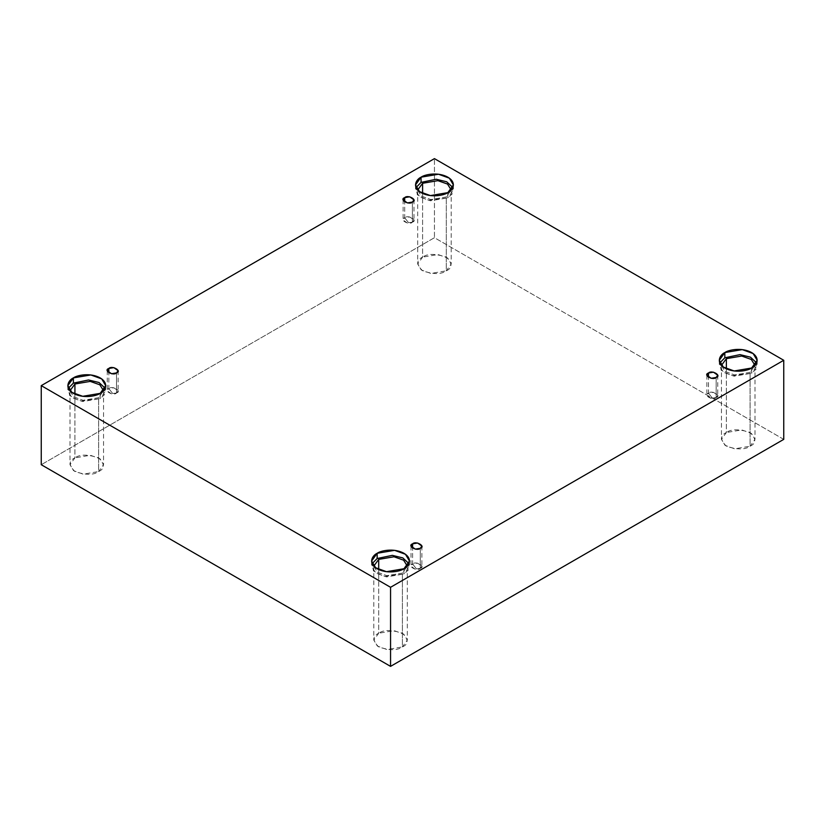 <?xml version="1.0" encoding="UTF-8"?>
<svg xmlns="http://www.w3.org/2000/svg" width="825" height="825" viewBox="0 0 825 825"><rect width="100%" height="100%" fill="white"/><g stroke="black" fill="none" stroke-linecap="round" stroke-linejoin="round"><path stroke-width="0.62" stroke-dasharray="4.12 3.09" d="M412.387 222.224L408.55 222.667L404.704 217.79C398.784 219.636 409.2 225.648 412.387 222.224L407.385 223.07L403.116 220.007L404.704 217.79L404.704 202.073L404.704 217.79L409.716 216.944L413.985 220.007L412.387 222.224L412.387 202.073L412.387 222.224C418.316 220.378 407.901 214.366 404.704 217.79L408.55 222.667L412.387 222.224M116.511 393.04L112.674 393.494L108.828 388.606C102.908 390.452 113.314 396.464 116.511 393.04L111.509 393.886L107.24 390.823L108.828 388.606L108.828 372.9L108.828 388.606L113.84 387.76L118.109 390.823L116.511 393.04L116.511 372.9L116.511 393.04C122.44 391.194 112.025 385.182 108.828 388.606L112.674 393.494L116.511 393.04M420.296 568.425L416.45 568.879L412.613 563.991C406.684 565.837 417.099 571.849 420.296 568.425L415.284 569.271L411.015 566.208L412.613 563.991L412.613 548.285L412.613 563.991L417.615 563.145L421.884 566.208L420.296 568.425L420.296 548.285L420.296 568.425C426.216 566.579 415.8 560.567 412.613 563.991L416.45 568.879L420.296 568.425M716.172 397.609L712.326 398.052L708.489 393.174C702.56 395.02 712.975 401.022 716.172 397.609L711.16 398.454L706.891 395.392L708.489 393.174L708.489 377.458L708.489 393.174L713.491 392.329L717.76 395.392L716.172 397.609L716.172 377.458L716.172 397.609C722.092 395.763 711.686 389.751 708.489 393.174L712.326 398.052L716.172 397.609M100.165 393.36L100.165 398.588L82.727 401.538L71.868 397.598L67.836 390.854L68.382 388.245L69.671 395.546L80.18 401.105L100.165 398.588L104.548 394.628L105.157 388.245L105.703 390.854L100.165 398.588L100.165 393.36M70.012 390.72L73.569 396.825L83.191 400.311L98.629 397.702L98.629 471.549L83.191 474.169L73.569 470.673L70.012 464.712L74.92 457.865L74.92 394.164L74.92 457.865C68.64 460.711 68.64 465.279 74.92 471.549C85.79 475.179 93.699 475.179 98.629 471.549C104.899 468.703 104.899 464.145 98.629 457.865C87.749 454.245 79.85 454.245 74.92 457.865L90.358 455.256L99.969 458.741L103.538 464.712L98.629 471.549L98.629 397.702L103.538 390.72L98.629 397.702L83.067 400.29L73.446 396.732L70.012 390.72M447.841 192.638L447.841 197.856L430.403 200.805L419.543 196.866L415.511 190.121L416.058 187.512L417.347 194.813L427.855 200.372L447.841 197.856L452.224 193.906L452.832 187.512L453.389 190.121L447.841 197.856L447.841 192.638M417.687 189.987L421.255 196.092L430.867 199.578L446.304 196.969L446.304 270.827L430.867 273.436L421.255 269.95L417.687 263.979L422.596 257.142L422.596 193.432L422.596 257.142C416.316 259.988 416.316 264.547 422.596 270.827C433.465 274.447 441.375 274.447 446.304 270.827C452.574 267.981 452.574 263.412 446.304 257.142C435.425 253.512 427.525 253.512 422.596 257.142L438.034 254.523L447.645 258.019L451.213 263.979L446.304 270.827L446.304 196.969L451.213 189.987L446.304 196.969L430.743 199.568L421.121 195.999L417.687 189.987M751.616 368.022L751.616 373.24L734.178 376.19L723.319 372.25L719.297 365.506L719.843 362.897L721.122 370.198L731.631 375.757L751.616 373.24L755.999 369.291L756.618 362.897L757.164 365.506L751.616 373.24L751.616 368.022M721.462 365.372L725.031 371.477L734.642 374.963L750.08 372.353L750.08 446.212L734.642 448.821L725.031 445.335L721.462 439.364L726.371 432.527L726.371 368.816L726.371 432.527C720.101 435.373 720.101 439.931 726.371 446.212C737.251 449.831 745.15 449.831 750.08 446.212C756.36 443.365 756.36 438.797 750.08 432.527C739.21 428.897 731.301 428.897 726.371 432.527L741.809 429.907L751.431 433.403L754.988 439.364L750.08 446.212L750.08 372.353L754.988 365.372L750.08 372.353L734.518 374.952L724.907 371.384L721.462 365.372M403.941 568.745L403.941 573.973L386.502 576.923L375.643 572.983L371.611 566.239L372.168 563.63L373.447 570.931L383.955 576.489L403.941 573.973L408.323 570.013L408.942 563.63L409.489 566.239L403.941 573.973L403.941 568.745M373.787 566.105L377.355 572.21L386.966 575.695L402.404 573.086L402.404 646.934L386.966 649.553L377.355 646.058L373.787 640.097L378.696 633.249L378.696 569.549L378.696 633.249C372.426 636.096 372.426 640.664 378.696 646.934C389.575 650.564 397.475 650.564 402.404 646.934C408.684 644.088 408.684 639.53 402.404 633.249C391.535 629.63 383.625 629.63 378.696 633.249L394.133 630.64L403.745 634.126L407.313 640.097L402.404 646.934L402.404 573.086L407.313 566.105L402.404 573.086L386.843 575.675L377.231 572.117L373.787 566.105M783.75 439.364L434.445 237.703L434.445 158.627L434.445 237.703L41.25 464.712L434.445 237.703L783.75 439.364M403.116 199.856L403.116 220.007M107.24 370.683L107.24 390.823M411.015 546.067L411.015 566.208M706.891 375.241L706.891 395.392M67.836 385.636L67.836 390.854M70.012 390.854L70.012 464.712M415.511 184.903L415.511 190.121M417.687 190.121L417.687 263.979M719.297 360.288L719.297 365.506M721.462 365.506L721.462 439.364M371.611 561.021L371.611 566.239M373.787 566.239L373.787 640.097M407.313 566.239L407.313 640.097M409.489 561.021L409.489 566.239M754.988 365.506L754.988 439.364M757.164 360.288L757.164 365.506M451.213 190.121L451.213 263.979M453.389 184.903L453.389 190.121M103.538 390.854L103.538 464.712M105.703 385.636L105.703 390.854M717.76 375.241L717.76 395.392M421.884 546.067L421.884 566.208M118.109 370.683L118.109 390.823M413.985 199.856L413.985 220.007"/><path stroke-width="1.24" d="M404.704 197.639L403.116 199.856L407.385 202.919L412.387 202.073C409.2 205.497 398.784 199.485 404.704 197.639C407.901 194.215 418.316 200.227 412.387 202.073L413.985 199.856L409.716 196.793L404.704 197.639L404.704 202.073L404.704 197.639M108.828 368.466L107.24 370.683L111.509 373.746L116.511 372.9C113.314 376.324 102.908 370.312 108.828 368.466C112.025 365.042 122.44 371.054 116.511 372.9L118.109 370.683L113.84 367.62L108.828 368.466L108.828 372.9L108.828 368.466M412.613 543.85L411.015 546.067L415.284 549.13L420.296 548.285C417.099 551.708 406.684 545.696 412.613 543.85C415.8 540.427 426.216 546.439 420.296 548.285L421.884 546.067L417.615 543.005L412.613 543.85L412.613 548.285L412.613 543.85M708.489 373.024L706.891 375.241L711.16 378.304L716.172 377.458C712.975 380.882 702.56 374.87 708.489 373.024C711.686 369.6 722.092 375.612 716.172 377.458L717.76 375.241L713.491 372.178L708.489 373.024L708.489 377.458L708.489 373.024M73.384 377.902L67.836 385.636L71.868 392.37L82.727 396.309L100.165 393.36C96.783 395.938 83.48 398.98 73.384 393.36C63.659 387.533 68.929 379.851 73.384 377.902C76.766 375.334 90.069 372.292 100.165 377.902C109.89 383.728 104.62 391.411 100.165 393.36L105.703 385.636L101.681 378.892L90.822 374.952L73.384 377.902L73.384 383.13L73.384 377.902M68.382 388.245L73.384 383.13L68.382 388.245M74.92 384.017L70.012 390.72L74.92 384.017L74.92 394.164L74.92 384.017L90.234 381.387L99.846 384.801L103.538 390.72L99.846 384.801L90.234 381.387L74.92 384.017M421.059 177.179L415.511 184.903L419.543 191.648L430.403 195.587L447.841 192.638C444.458 195.205 431.155 198.248 421.059 192.638C411.335 186.811 416.604 179.128 421.059 177.179C424.442 174.601 437.745 171.559 447.841 177.179C457.566 183.006 452.296 190.688 447.841 192.638L453.389 184.903L449.357 178.169L438.498 174.23L421.059 177.179L421.059 182.397L421.059 177.179M416.058 187.512L421.059 182.397L416.058 187.512M422.596 183.284L417.687 189.987L422.596 183.284L422.596 193.432L422.596 183.284L437.91 180.654L447.521 184.068L451.213 189.987L447.521 184.068L437.91 180.654L422.596 183.284M724.835 352.564L719.297 360.288L723.319 367.032L734.178 370.972L751.616 368.022C748.234 370.59 734.931 373.632 724.835 368.022C715.11 362.196 720.38 354.513 724.835 352.564C728.217 349.986 741.52 346.943 751.616 352.564C761.341 358.39 756.071 366.073 751.616 368.022L757.164 360.288L753.132 353.554L742.273 349.614L724.835 352.564L724.835 357.782L724.835 352.564M719.843 362.897L724.835 357.782L719.843 362.897M726.371 358.669L721.462 365.372L726.371 358.669L726.371 368.816L726.371 358.669L741.685 356.039L751.297 359.452L754.988 365.372L751.297 359.452L741.685 356.039L726.371 358.669M377.159 553.286L371.611 561.021L375.643 567.755L386.502 571.694L403.941 568.745C400.558 571.323 387.255 574.365 377.159 568.745C367.434 562.918 372.704 555.235 377.159 553.286C380.542 550.718 393.845 547.676 403.941 553.286C413.665 559.113 408.396 566.796 403.941 568.745L409.489 561.021L405.457 554.276L394.597 550.337L377.159 553.286L377.159 558.515L377.159 553.286M372.168 563.63L377.159 558.515L372.168 563.63M378.696 559.402L373.787 566.105L378.696 559.402L378.696 569.549L378.696 559.402L394.01 556.772L403.621 560.185L407.313 566.105L403.621 560.185L394.01 556.772L378.696 559.402M390.555 666.373L783.75 439.364L783.75 360.288L390.555 587.297L390.555 666.373L390.555 587.297L41.25 385.636L434.445 158.627L783.75 360.288L783.75 439.364L390.555 666.373L41.25 464.712L41.25 385.636L41.25 464.712L390.555 666.373M390.555 587.297L783.75 360.288L434.445 158.627L41.25 385.636L390.555 587.297M408.942 563.63L402.806 557.906L392.318 555.359L377.159 558.515L392.318 555.359L402.806 557.906L408.942 563.63M756.618 362.897L750.482 357.173L739.994 354.626L724.835 357.782L739.994 354.626L750.482 357.173L756.618 362.897M452.832 187.512L446.707 181.789L436.219 179.242L421.059 182.397L436.219 179.242L446.707 181.789L452.832 187.512M105.157 388.245L99.031 382.522L88.543 379.974L73.384 383.13L88.543 379.974L99.031 382.522L105.157 388.245"/></g></svg>

